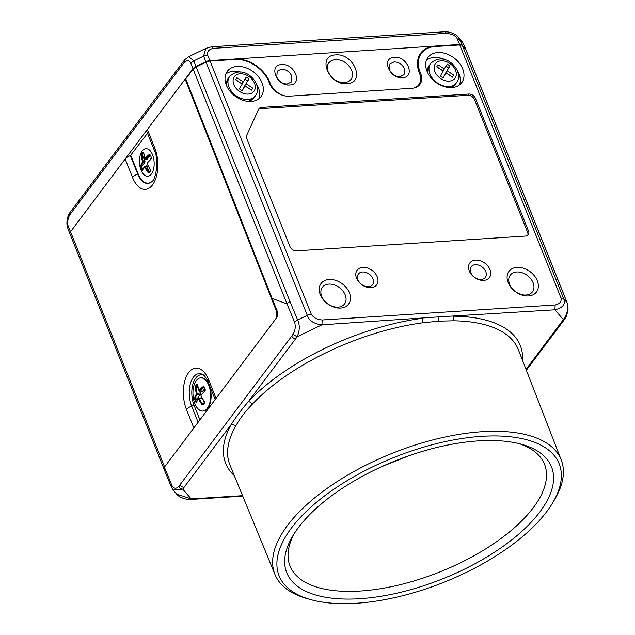 <?xml version="1.0" encoding="UTF-8"?>
<svg xmlns="http://www.w3.org/2000/svg" width="635" height="635" viewBox="0 0 635 635"><rect width="100%" height="100%" fill="white"/><g stroke="black" fill="none" stroke-linecap="round" stroke-linejoin="round"><path stroke-width="0.95" d="M459.788 44.958L561.038 298.101C561.673 301.657 559.729 303.943 555.188 304.967L322.207 319.992L321.921 324.826C313.952 323.906 309.078 320.738 307.3 315.325L206.05 62.182A5.548 2.477 158.2 0 1 210.05 61.071L234.879 59.468A28.853 20.82 -143.1 0 1 268.891 81.867L269.438 83.256A16.645 12.009 36.9 0 0 289.068 96.179L412.123 88.241A16.645 12.009 36.9 0 0 419.902 84.399A16.645 12.009 36.9 0 0 420.68 73.493L420.132 72.112A28.853 20.82 -143.1 0 1 421.489 53.213A28.853 20.82 -143.1 0 1 434.967 46.561L459.788 44.958A5.548 2.477 158.2 0 1 462.439 45.649L563.689 298.791L566.984 302.609C568.889 307.665 567.674 313.317 563.34 319.572L562.015 321.453A3.326 2.405 -143.1 0 0 563.57 320.691L526.351 370.237M459.502 84.907A21.082 15.216 36.9 0 0 458.994 73.811A21.082 15.216 36.9 0 0 457.256 70.366M446.04 60.142A21.082 15.216 36.9 0 0 426.482 60.103M426.99 71.199A21.082 15.216 -143.1 0 1 427.982 57.388A21.082 15.216 -143.1 0 1 446.016 53.673A21.082 15.216 -143.1 0 1 462.685 68.897A21.082 15.216 -143.1 0 1 461.693 82.709A21.082 15.216 -143.1 0 1 443.667 86.416A21.082 15.216 -143.1 0 1 426.99 71.199M197.66 399.653A10.541 5.58 86.3 0 1 197.572 399.415A1.111 0.587 86.3 0 1 197.699 397.97L200.311 394.494A1.111 0.587 -93.7 0 0 200.406 392.954L199.676 391.128M194.921 399.986A1.953 0.619 79.4 0 1 194.747 397.534A0.556 0.452 18.5 0 0 195.413 397.923L195.651 399.621L194.921 399.986A11.454 6.064 -93.7 0 0 195.262 400.915A11.454 6.064 -93.7 0 0 195.302 401.01A11.454 6.064 -93.7 0 0 195.643 401.78A1.953 0.659 -103.1 0 0 196.62 402.217A37.608 14.97 -26.2 0 1 198.374 398.828L198.557 398.891A37.608 28.773 31.9 0 0 201.636 404.082L202.248 403.606A37.052 28.353 -148.1 0 1 199.215 398.494L198.628 398.28L199.215 398.494L198.557 398.891M205.2 389.477L205.121 389.16A11.454 6.064 -93.7 0 0 204.78 388.239A11.454 6.064 86.3 0 0 204.748 388.144L204.748 388.144A11.454 6.064 -93.7 0 0 204.406 387.366A1.945 1.333 -81.6 0 0 202.668 386.985A37.608 18.439 162.8 0 0 199.057 390.493L198.882 390.422A37.608 25.305 -138.7 0 1 197.644 385.12L197.699 385.477M208.717 385.247A16.645 8.811 86.3 0 1 210.002 402.058A16.645 8.811 86.3 0 1 202.867 411.067A16.645 8.811 86.3 0 1 194.881 403.669A16.645 8.811 86.3 0 1 193.596 386.866A16.645 8.811 86.3 0 1 200.723 377.849A16.645 8.811 86.3 0 1 208.717 385.247M205.121 389.16A1.953 1.373 95.5 0 1 204.541 391.668L204.7 391.224M203.906 403.416L202.248 403.606L203.557 403.987A0.556 0.421 43.3 0 0 203.367 404.646A11.454 6.064 -93.7 0 0 204.264 403.455A1.953 1.254 -109.1 0 0 203.986 400.963A37.608 25.305 -138.7 0 1 200.977 395.668L201.001 395.335A37.608 14.97 -26.2 0 1 204.541 391.668M203.367 404.646A1.953 1.191 69.6 0 1 201.636 404.082M203.105 411.051A16.645 8.811 -93.7 0 0 203.343 411.043A16.645 8.811 -93.7 0 0 210.471 402.026A16.645 8.811 -93.7 0 0 209.185 385.223A16.645 8.811 -93.7 0 0 201.2 377.817A16.645 8.811 -93.7 0 0 200.962 377.841M338.082 307.142A13.867 10.009 36.9 0 0 344.559 303.943A13.867 10.009 36.9 0 0 345.21 294.862A13.867 10.009 36.9 0 0 328.859 284.091A13.867 10.009 36.9 0 0 322.382 287.29A13.867 10.009 36.9 0 0 321.731 296.37A13.867 10.009 36.9 0 0 338.082 307.142M340.574 308.07A17.201 12.414 36.9 0 0 349.417 292.838A17.201 12.414 36.9 0 0 329.136 279.479A17.201 12.414 36.9 0 0 320.294 294.711A17.201 12.414 36.9 0 0 340.574 308.07M525.955 295.029A13.867 10.009 36.9 0 0 532.44 291.83A13.867 10.009 36.9 0 0 533.09 282.742A13.867 10.009 36.9 0 0 516.739 271.97A13.867 10.009 36.9 0 0 510.254 275.169A13.867 10.009 36.9 0 0 509.603 284.258A13.867 10.009 36.9 0 0 525.955 295.029M528.447 295.95A17.201 12.414 36.9 0 0 537.289 280.718A17.201 12.414 36.9 0 0 517.017 267.359A17.201 12.414 36.9 0 0 508.167 282.591A17.201 12.414 36.9 0 0 528.447 295.95M481.187 279.463A8.874 6.406 36.9 0 0 485.338 277.416A8.874 6.406 36.9 0 0 485.751 271.605A8.874 6.406 36.9 0 0 475.29 264.708A8.874 6.406 36.9 0 0 471.138 266.756A8.874 6.406 36.9 0 0 470.725 272.574A8.874 6.406 36.9 0 0 481.187 279.463M483.679 280.392A12.208 8.811 36.9 0 0 489.958 269.581A12.208 8.811 36.9 0 0 475.567 260.104A12.208 8.811 36.9 0 0 469.289 270.915A12.208 8.811 36.9 0 0 483.679 280.392M142.954 169.569L142.391 169.251A10.731 5.683 -93.7 0 1 142.049 168.481A10.731 5.683 -93.7 0 1 141.716 167.576L140.986 167.942A1.953 0.619 79.4 0 1 140.811 165.481A0.556 0.452 18.5 0 0 141.478 165.87L142.042 167.529A1.27 0.675 86.3 0 1 142.192 165.886L144.804 162.409A0.952 0.508 -93.7 0 0 144.883 161.092L142.788 155.861A1.27 0.675 86.3 0 1 142.851 154.186A10.7 5.667 86.3 0 1 143.621 153.138M142.835 169.41A1.27 0.675 86.3 0 1 142.716 169.212A10.7 5.667 86.3 0 1 142.359 168.402A10.7 5.667 86.3 0 1 142.042 167.529M140.986 167.942A11.454 6.064 -93.7 0 0 141.327 168.862A11.454 6.064 -93.7 0 0 141.367 168.958A11.454 6.064 -93.7 0 0 141.708 169.736A1.953 0.659 -103.1 0 0 142.684 170.172A37.608 14.97 -26.2 0 1 144.439 166.783L144.621 166.846A37.608 28.773 31.9 0 0 147.701 172.037L148.312 171.561A37.052 28.353 -148.1 0 1 145.28 166.449L144.685 166.235L145.28 166.449L144.621 166.846M148.733 154.932A37.608 18.439 162.8 0 0 145.121 158.44L145.486 159.067L147.098 159.131A0.952 0.508 -93.7 0 0 147.383 158.972L150.003 155.488L148.733 154.932A1.945 1.333 -81.6 0 1 150.471 155.321A11.454 6.064 86.3 0 1 150.812 156.091A11.454 6.064 86.3 0 1 150.844 156.186L150.844 156.186A11.454 6.064 -93.7 0 1 151.186 157.115A1.953 1.373 95.5 0 1 150.606 159.623L150.765 159.179M152.559 154.821A13.835 7.326 86.3 0 1 151.408 173.982A13.835 7.326 86.3 0 1 141.057 170.14A13.835 7.326 86.3 0 1 142.208 150.979A13.835 7.326 86.3 0 1 152.559 154.821M149.455 172.006A1.27 0.675 86.3 0 1 149.034 171.474L148.312 171.561L149.622 171.942A0.556 0.421 43.3 0 0 149.431 172.601A11.454 6.064 -93.7 0 0 150.328 171.41A1.953 1.254 -109.1 0 0 150.05 168.91A37.608 25.305 -138.7 0 1 147.042 163.616L147.066 163.29A37.608 14.97 -26.2 0 1 150.606 159.623M149.431 172.601A1.953 1.191 69.6 0 1 147.701 172.037M552.736 502.729L554.601 499.586A154.162 68.731 158.2 0 0 561.261 460.05A154.162 68.731 158.2 0 0 482.1 431.705A154.162 68.731 158.2 0 0 330.303 486.148A154.162 68.731 158.2 0 0 274.995 574.556A154.162 68.731 158.2 0 0 307.078 598.591L310.602 599.575A150.805 67.231 158.2 0 0 356.441 603.25A150.805 67.231 158.2 0 0 552.736 502.729A150.805 67.231 158.2 0 0 481.806 436.332A150.805 67.231 158.2 0 0 306.951 510.802A150.805 67.231 158.2 0 0 310.602 599.575M274.995 574.556L229.981 465.122A155.313 69.247 158.2 0 1 235.323 426.736C239.371 419.259 244.959 411.821 252.079 404.416A155.313 69.247 158.2 0 1 422.878 322.786L438.618 321.167L453.517 320.802A155.313 69.247 158.2 0 1 518.398 349.766L561.261 460.05M519.144 443.675A137.033 61.095 -21.8 0 1 544.512 464.288A137.033 61.095 -21.8 0 1 533.289 507.698A137.033 61.095 -21.8 0 1 360.315 591.018A137.033 61.095 -21.8 0 1 290.044 566.071A137.033 61.095 -21.8 0 1 294.195 533.646M359.854 598.702A142.581 63.571 -21.8 0 1 292.568 536.313A142.581 63.571 -21.8 0 1 478.393 440.881A142.581 63.571 -21.8 0 1 522.16 444.476A142.581 63.571 -21.8 0 1 524.97 528.487A142.581 63.571 -21.8 0 1 359.854 598.702M373.031 278.876A8.874 6.406 -143.1 0 1 372.61 284.694A8.874 6.406 -143.1 0 1 365.022 286.25A8.874 6.406 -143.1 0 1 357.997 279.844A8.874 6.406 -143.1 0 1 358.418 274.026A8.874 6.406 -143.1 0 1 366.006 272.463A8.874 6.406 -143.1 0 1 373.031 278.876M377.23 276.852A12.208 8.811 36.9 0 0 362.839 267.375A12.208 8.811 36.9 0 0 356.56 278.186A12.208 8.811 36.9 0 0 370.951 287.663A12.208 8.811 36.9 0 0 377.23 276.852M276.773 77.065L277.217 71.207L281.376 69.144C286.107 69.302 289.584 71.62 291.798 76.097L291.346 81.963L287.195 84.018C282.456 83.86 278.987 81.55 276.773 77.065M389.493 69.794L389.946 63.937L394.105 61.873C398.836 62.032 402.312 64.349 404.527 68.826L404.074 74.684L399.915 76.748C395.184 76.589 391.716 74.271 389.493 69.794M258.842 98.79A21.082 15.216 36.9 0 0 258.342 87.701A21.082 15.216 36.9 0 0 256.635 84.312M240.347 72.08A21.082 15.216 36.9 0 0 225.822 73.993M226.33 85.09A21.082 15.216 -143.1 0 1 227.322 71.279A21.082 15.216 -143.1 0 1 245.356 67.564A21.082 15.216 -143.1 0 1 262.025 82.788A21.082 15.216 -143.1 0 1 261.041 96.599A21.082 15.216 -143.1 0 1 243.007 100.306A21.082 15.216 -143.1 0 1 226.33 85.09M328.176 71.85C326.858 68.278 327.088 65.23 328.874 62.698L331.621 60.444L335.367 59.484C342.765 59.722 348.194 63.341 351.663 70.334C352.981 73.906 352.75 76.954 350.957 79.486L348.218 81.74L344.464 82.701C337.074 82.463 331.645 78.843 328.176 71.85M143.923 153.487L143.359 153.067A0.556 0.421 -136.7 0 1 142.748 152.456A11.454 6.064 -93.7 0 0 141.851 153.646A1.953 0.746 -81 0 0 141.367 156.194A37.608 28.773 31.9 0 0 142.526 161.607L142.502 161.933A37.608 18.439 162.8 0 0 140.811 165.481M142.748 152.456A1.953 0.81 100.8 0 1 143.708 153.067L143.764 153.424M144.947 158.377A37.608 25.305 -138.7 0 1 143.708 153.067M197.858 385.54L197.294 385.112A0.556 0.421 -136.7 0 1 196.683 384.5A11.454 6.064 -93.7 0 0 195.786 385.699A1.953 0.746 -81 0 0 195.302 388.239A37.608 28.773 31.9 0 0 196.461 393.652L196.437 393.978A37.608 18.439 162.8 0 0 194.747 397.534M196.683 384.5A1.953 0.81 100.8 0 1 197.644 385.12M281.662 64.564C268.2 64.929 276.614 86.32 289.687 84.971C303.157 84.606 294.743 63.214 281.662 64.564M394.391 57.293C380.921 57.65 389.334 79.05 402.415 77.7C415.885 77.335 407.472 55.944 394.391 57.293M335.653 54.896C316.682 55.412 328.533 85.55 346.964 83.653C365.943 83.137 354.084 52.999 335.653 54.896M199.914 419.878L194.088 405.32A19.677 10.414 86.3 0 1 193.207 383.143A19.677 10.414 86.3 0 1 203.867 375.349M185.857 79.105L185.15 79.145L192.953 68.755A5.548 2.477 -21.8 0 1 195.961 66.492L205.867 61.722A5.548 2.477 -21.8 0 1 209.875 60.611L434.808 46.101A29.956 21.741 37.5 0 0 420.791 53.038A29.956 21.741 37.5 0 0 419.132 72.342L419.735 73.954A16.645 12.081 -142.5 0 1 418.814 84.677A16.645 12.081 -142.5 0 1 413.996 87.987M234.283 59.507L234.664 59.007A29.956 21.741 -142.5 0 1 269.7 81.986L269.2 82.645M284.948 95.885A16.645 12.081 -142.5 0 1 270.359 83.582L269.7 81.986M442.936 77.637L445.992 72.922L452.469 77.192L453.676 75.105L452.239 77.041M452.295 76.946L445.818 72.684L450.024 65.977L445.818 72.684M446.095 66.143L448.643 67.818M450.024 65.977L447.246 64.151L443.039 70.858L436.793 66.739M453.676 75.105L447.199 70.842M444.429 69.017L437.952 64.746L436.737 66.834L443.214 71.096L440.388 75.962L443.167 77.787L445.992 72.922M241.911 90.607L244.959 85.892L251.436 90.154L252.651 88.074L251.214 90.011M251.262 89.916L244.792 85.654L248.999 78.946L244.792 85.654M245.062 79.105L247.61 80.788M248.999 78.946L246.221 77.113L242.014 83.82L235.768 79.708M252.651 88.074L246.174 83.812M243.395 81.978L236.918 77.716L235.712 79.804L242.189 84.066L239.363 88.932L242.141 90.757L244.959 85.892M261.549 107.41A5.548 4 36.9 0 0 258.961 108.688A5.548 4 36.9 0 0 258.635 109.236L246.674 135.422A5.548 4 36.9 0 0 246.737 138.509L289.941 246.531A5.548 4 36.9 0 0 296.481 250.841L525.693 236.053A5.548 4 36.9 0 0 528.28 234.775A5.548 4 36.9 0 0 528.542 231.14L475.432 98.346A5.548 4 36.9 0 0 468.892 94.036L261.549 107.41L260.628 108.641L467.963 95.266A5.548 4 -143.1 0 1 474.504 99.576L527.621 232.37A5.548 4 -143.1 0 1 527.741 235.331M422.878 322.786A3.326 1.468 82.4 0 1 422.823 318.23A158.647 70.731 158.2 0 0 248.38 401.606L297.188 336.74L321.921 324.826L438.682 316.889L554.895 309.801C562.832 307.848 565.761 304.181 563.689 298.791A5.548 2.477 -21.8 0 0 561.038 298.101M252.079 404.416A3.326 2.151 -136.8 0 0 248.372 401.614C241.268 409.718 234.045 419.997 231.251 424.41A158.647 70.731 158.2 0 0 234.315 475.663M242.546 495.673L191.183 498.904L182.737 489.125L231.251 424.41A3.326 2.611 29.2 0 1 235.323 426.736M291.759 336.074L178.919 486.212C176.339 489.053 174.038 488.863 171.998 485.64L164.401 467.169L276.455 317.968A5.548 2.961 -94.2 0 0 276.9 310.332L272.113 298.45L287.012 303.911L294.656 322.278C295.783 326.747 295.212 330.795 292.933 334.423L291.759 336.074A3.326 2.405 -143.1 0 0 295.68 338.638M147.511 133.279L130.365 155.654A6.66 2.969 158.2 0 0 125.151 159.028L185.15 79.145L276.011 310.158A6.66 3.524 86.3 0 1 275.439 319.326M130.365 155.654L137.739 174.101A6.66 2.969 -21.8 0 0 132.524 177.475L125.151 159.028L70.525 231.759L164.584 466.916M69.874 233.751L67.699 228.068A5.548 2.492 159.1 0 1 68.159 226.338L70.525 231.759M70.35 232.005A6.66 2.969 158.2 0 0 69.937 233.728A6.66 2.969 158.2 0 0 69.977 233.87L164.036 469.027M178.919 486.212C179.665 488.069 180.935 489.037 182.737 489.125L173.133 490.022L171.553 487.41L163.941 468.94M190.095 499.491L187.198 499.308C182.078 498.292 178.562 496.554 176.633 494.078L191.183 498.904L190.095 499.491L242.745 496.157M559.88 284.567A5.548 2.5 158.3 0 0 559.681 284.242L567.182 302.943L559.887 284.567A5.548 2.5 158.3 0 0 559.88 284.567L466.019 49.887A5.548 2.477 158.2 0 0 465.82 49.562L462.439 45.649M420.172 82.05A16.645 12.009 -143.1 0 1 419.1 85.32M421.489 53.213L418.1 58.579M420.076 54.078L423.14 51.356M417.227 86.765A16.645 12.009 36.9 0 0 417.505 86.408L418.814 84.677M206.05 62.182L196.144 66.953A5.548 2.477 158.2 0 0 193.143 69.215L185.761 78.867L272.113 298.45M292.933 334.423L297.188 336.74C299.815 330.597 299.966 325.009 297.64 319.976L307.3 315.325A5.548 2.477 -21.8 0 1 311.301 314.214L210.05 61.071M294.656 322.278A5.548 2.484 -22.6 0 1 297.64 319.976L290.012 301.633A5.548 2.484 157.9 0 0 287.012 303.911L193.143 69.215M68.167 226.33C67.215 222.409 67.77 218.551 69.818 214.765L184.317 62.317C187.476 59.944 189.627 60.206 190.754 63.111L192.953 68.755M465.828 49.403L463.471 43.775L461.899 41.196L463.28 43.466L459.923 39.584L457.287 38.91L459.597 44.498A5.548 2.477 -21.8 0 1 462.248 45.18L465.63 49.101A5.548 2.477 -21.8 0 1 465.828 49.403A5.548 2.477 -21.8 0 1 465.899 49.665M434.435 46.601L434.808 46.101L459.597 44.498M209.875 60.611L207.589 54.999C206.97 51.562 208.875 49.339 213.328 48.347L446.524 33.298C452.493 34.139 456.081 36.005 457.287 38.91M446.524 33.298L445.008 31.75L211.455 46.815L205.819 48.419L188.77 56.626L193.762 60.857L190.754 63.111M461.899 41.196L458.391 37.132L462.248 45.18M205.819 48.419L203.597 56.118L193.762 60.857L195.961 66.492M154.742 147.899L147.368 129.453A6.66 2.969 158.2 0 0 146.82 131.564L154.194 150.003A6.66 2.969 -21.8 0 1 154.742 147.899A26.726 14.145 -93.7 0 1 153.162 183.975A26.726 14.145 -93.7 0 1 133.66 180.015A26.726 14.145 -93.7 0 1 132.524 177.475M130.818 155.504L138.2 173.942A20.717 10.97 86.3 0 0 151.828 181.65M149.034 171.474L146.947 166.259A0.952 0.508 -93.7 0 0 146.463 165.838L144.447 166.386A0.556 0.429 -147.4 0 1 144.685 166.235M149.392 172.085L150.233 170.958L150.328 171.41M144.439 166.783A0.556 0.429 -147.4 0 1 144.447 166.386L142.661 169.831A0.556 0.468 21.3 0 0 142.684 170.172M142.526 161.607L143.208 161.282L143.145 162.377A0.556 0.421 -148.3 0 1 142.502 161.933M142.788 155.861L141.367 156.194M144.883 161.092L143.208 161.282A37.052 28.353 -148.1 0 1 142.073 155.956L142.851 154.186M145.121 158.44L145.732 158.933L144.883 158.575L143.645 152.908M147.383 158.972L145.732 158.933A37.052 18.169 -17.2 0 1 149.281 155.48L150.598 155.75M141.851 153.646L142.526 154.178A10.731 5.683 -93.7 0 1 143.359 153.067L143.605 153.067M258.572 109.371A5.548 4 -143.1 0 1 260.628 108.641M203.327 404.13L204.168 403.011L204.264 403.455M198.374 398.828A0.556 0.429 -147.4 0 1 198.382 398.439L196.596 401.876A0.556 0.468 21.3 0 0 196.62 402.217M196.89 401.622L195.643 401.78M196.461 393.652L197.144 393.335L197.08 394.422A0.556 0.421 -148.3 0 1 196.437 393.978M200.406 392.954L197.144 393.335A37.052 28.353 -148.1 0 1 196.009 388.001L195.302 388.239M198.041 387.763L196.009 388.001L196.461 386.231L197.731 386.247M199.057 390.493L199.422 391.112L202.565 391.239A1.111 0.587 -93.7 0 0 202.898 391.049L204.7 388.644M202.898 391.049L199.668 390.985A37.052 18.169 -17.2 0 1 203.216 387.525L202.668 386.985M204.208 387.548L203.216 387.525L204.534 387.794M204.287 402.661L203.295 400.185M197.572 399.415L195.651 399.621A10.731 5.683 -93.7 0 0 195.985 400.534A10.731 5.683 -93.7 0 0 196.326 401.304L196.866 401.233M204.406 387.366L204.962 389.39L204.541 391.279L201.208 394.843M208.677 379.944A6.66 2.969 158.2 0 0 208.137 382.056L207.224 380.016C205.311 376.73 203.946 374.983 203.121 374.785A20.955 11.097 -93.7 0 0 191.008 381.738A20.955 11.097 -93.7 0 0 191.675 406.146A6.66 2.969 158.2 0 0 186.46 409.519A26.726 14.145 -93.7 0 1 188.039 373.443A26.726 14.145 -93.7 0 1 207.542 377.404A26.726 14.145 -93.7 0 1 208.677 379.944L216.059 398.391M141.708 169.736L142.716 169.212M150.471 155.321L151.186 157.115M138.2 173.942L137.739 174.101A20.955 11.097 -93.7 0 0 138.636 176.093A20.955 11.097 -93.7 0 0 151.701 181.753C155.654 180.253 159.528 160.036 154.194 150.003M226.362 85.161A16.089 11.613 -143.1 0 1 227.536 79.399A16.089 11.613 -143.1 0 1 228.084 78.573L229.703 76.422A16.089 11.613 36.9 0 0 229.156 77.256A16.089 11.613 36.9 0 0 236.149 95.774A16.089 11.613 36.9 0 0 255.429 95.75A16.089 11.613 36.9 0 0 255.976 94.917M229.703 76.422C244.054 62.587 263.112 84.32 256.103 94.734L253.817 97.901A16.089 11.613 -143.1 0 1 247.967 101.394M234.005 77.232A12.208 8.811 -143.1 0 1 248.618 76.295A12.208 8.811 -143.1 0 1 254.357 90.638A12.208 8.811 -143.1 0 1 239.744 91.583A12.208 8.811 -143.1 0 1 234.005 77.232M427.379 72.112A16.089 11.613 -143.1 0 1 428.569 66.437A16.089 11.613 -143.1 0 1 429.117 65.603L430.728 63.452A16.089 11.613 36.9 0 0 430.181 64.286A16.089 11.613 36.9 0 0 437.174 82.812A16.089 11.613 36.9 0 0 456.462 82.78A16.089 11.613 36.9 0 0 457.009 81.955M430.728 63.452C445.087 49.617 464.137 71.35 457.129 81.772L454.843 84.931A16.089 11.613 -143.1 0 1 451.556 87.582M435.031 64.27A12.208 8.811 -143.1 0 1 449.644 63.325A12.208 8.811 -143.1 0 1 455.382 77.668A12.208 8.811 -143.1 0 1 440.769 78.613A12.208 8.811 -143.1 0 1 435.031 64.27M151.257 157.424L150.606 159.226L147.272 162.79M194.088 405.32L191.675 406.146L198.12 422.267M322.207 319.992C317.103 319.595 313.468 317.667 311.301 314.214M405.035 457.136A131.31 58.539 -21.8 0 1 386.12 464.701M522.526 360.386A158.647 70.731 158.2 0 0 454.12 316.214A3.326 2.032 -89.3 0 0 453.517 320.802M438.618 321.167L438.682 316.889M526.018 369.38L562.015 321.453M555.188 304.967L554.895 309.801L563.34 319.572L564.928 318.81L563.57 320.691M180.142 484.68A3.326 2.405 36.9 0 0 184.055 487.243M193.842 427.966L186.46 409.519M163.997 468.916A6.66 2.969 -21.8 0 1 164.409 467.169M171.998 485.64L171.744 487.728M419.925 74.501L420.68 73.493M420.132 72.112L419.402 73.081M196.144 66.953L290.012 301.633M276.011 310.158L276.804 310.11M463.471 43.775A5.548 2.453 157.3 0 0 463.28 43.466L465.63 49.101M269.867 84.233L270.359 83.582M207.589 54.999A5.548 2.54 158 0 0 203.597 56.118L205.867 61.722M184.317 62.317L184.65 59.841L159.774 92.789L69.866 212.661L69.818 214.765M211.455 46.815L213.328 48.347M147.066 163.29L147.169 163.886M147.042 163.616L149.971 169.093L150.233 170.958M146.947 166.259L145.28 166.449M144.804 162.409L143.145 162.377A37.052 18.169 -17.2 0 0 141.478 165.87L142.192 165.886M559.681 284.242L465.82 49.562M527.621 232.37L528.542 231.14M475.432 98.346L474.504 99.576M467.963 95.266L468.892 94.036M201.001 395.335L201.105 395.93M200.977 395.668L203.906 401.137L204.168 403.011M201.819 397.645L198.382 398.439A0.556 0.429 -147.4 0 1 198.628 398.28M200.311 394.494L197.08 394.422A37.052 18.169 -17.2 0 0 195.413 397.923L197.699 397.97M195.786 385.699L196.461 386.231A10.731 5.683 -93.7 0 1 197.294 385.112L197.541 385.12M198.882 390.422L197.58 384.953M202.105 398.161L199.215 398.494M201.2 377.817L200.723 377.849M226.227 84.812L228.084 78.573M427.252 71.819L429.117 65.603M454.843 84.931L451.691 87.574M253.817 97.901L248.341 101.425M203.343 411.043L202.867 411.067M409.146 455.676L382.135 466.479M176.633 494.078L173.133 490.022M188.77 56.626L184.65 59.841M69.866 212.661L68.572 215.098C65.857 220.909 67.167 227.735 67.699 228.068M458.391 37.132C456.43 34.671 453.001 32.956 448.104 31.972L445.008 31.75M567.19 302.943C567.73 303.419 568.007 305.729 568.023 309.864C566.682 315.785 565.65 318.77 564.928 318.81M215.146 399.598L208.137 382.056"/></g></svg>
